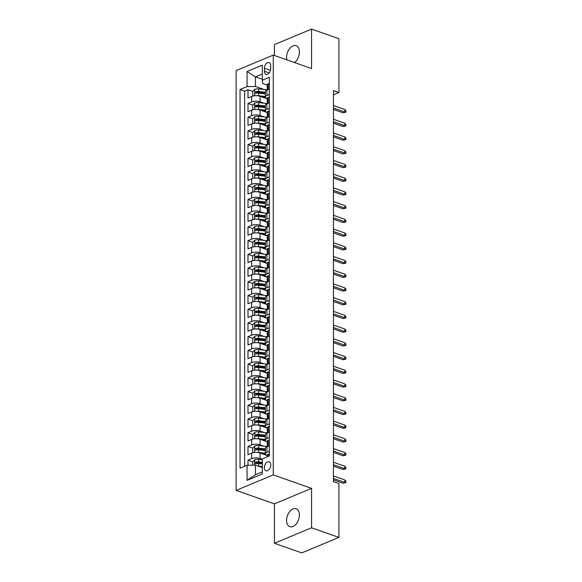 <?xml version="1.0" encoding="UTF-8"?>
<svg xmlns="http://www.w3.org/2000/svg" width="582" height="582" viewBox="0 0 582 582"><rect width="100%" height="100%" fill="white"/><g stroke="black" fill="none" stroke-linecap="round" stroke-linejoin="round"><path stroke-width="0.87" d="M299.417 515.026A9.501 5.936 -70.6 0 0 296.143 508.741A9.501 5.936 -70.6 0 0 286.57 520.388A9.501 5.936 -70.6 0 0 289.843 526.674A9.501 5.936 -70.6 0 0 299.417 515.026M294.536 62.565A9.501 5.936 -70.6 0 0 299.417 52.002A9.501 5.936 -70.6 0 0 296.143 45.716A9.501 5.936 -70.6 0 0 286.57 57.363A9.501 5.936 -70.6 0 0 286.861 59.866M270.761 464.974A4.751 2.968 -70.6 0 0 269.117 461.832A4.751 2.968 -70.6 0 0 264.33 467.659A4.751 2.968 -70.6 0 0 265.974 470.802A4.751 2.968 -70.6 0 0 270.761 464.974M274.42 543.29L311.566 527.794L311.566 488.356L274.42 503.852L274.42 543.29L301.774 552.9L338.92 537.404L338.92 483.555L333.45 481.634L333.45 90.632L338.92 92.553L338.92 38.71L311.566 29.1L274.42 44.596L274.42 55.494M274.42 503.852L236.117 490.4L236.117 70.589L273.271 55.094L273.271 474.905L236.117 490.4M267.218 98.831L260.052 96.314A5.944 2.277 180 0 0 251.657 96.452L247.997 97.98L247.997 89.744L252.806 91.432M256.444 92.713L257.491 93.084M263.995 103.181L260.052 101.799A5.944 2.277 180 0 0 251.657 101.937L247.997 103.465L252.806 105.153M256.444 106.433L257.491 106.804M247.997 103.465L247.997 111.693L251.657 110.165A5.944 2.277 180 0 1 260.052 110.027L267.218 112.544M267.218 126.265L260.052 123.748A5.944 2.277 180 0 0 251.657 123.886L247.997 125.414L247.997 117.186L252.806 118.874M256.444 120.154L257.491 120.518M267.218 139.986L260.052 137.468A5.944 2.277 180 0 0 251.657 137.607L247.997 139.134L247.997 130.906L252.806 132.594M256.444 133.875L257.491 134.238M267.218 153.706L260.052 151.189A5.944 2.277 180 0 0 251.657 151.327L247.997 152.855L247.997 144.62L252.806 146.315M256.444 147.588L257.491 147.959M267.218 167.427L260.052 164.91A5.944 2.277 180 0 0 251.657 165.048L247.997 166.576L247.997 158.34L252.806 160.035M256.444 161.309L257.491 161.68M267.218 181.14L260.052 178.623A5.944 2.277 180 0 0 251.657 178.761L247.997 180.296L247.997 172.061L252.806 173.749M256.444 175.029L257.491 175.4M267.218 194.861L260.052 192.344A5.944 2.277 180 0 0 251.657 192.482L247.997 194.01L247.997 185.782L252.806 187.469M256.444 188.75L257.491 189.114M267.218 208.582L260.052 206.064A5.944 2.277 180 0 0 251.657 206.203L247.997 207.73L247.997 199.502L252.806 201.19M256.444 202.471L257.491 202.834M267.218 222.302L260.052 219.785A5.944 2.277 180 0 0 251.657 219.923L247.997 221.451L247.997 213.223L252.806 214.911M256.444 216.184L257.491 216.555M267.218 236.023L260.052 233.506A5.944 2.277 180 0 0 251.657 233.644L247.997 235.172L247.997 226.936L252.806 228.631M256.444 229.905L257.491 230.276M267.218 249.743L260.052 247.226A5.944 2.277 180 0 0 251.657 247.365L247.997 248.892L247.997 240.657L252.806 242.345M256.444 243.625L257.491 243.996M267.218 263.457L260.052 260.94A5.944 2.277 180 0 0 251.657 261.078L247.997 262.606L247.997 254.378L252.806 256.065M256.444 257.346L257.491 257.71M267.218 277.178L260.052 274.66A5.944 2.277 180 0 0 251.657 274.799L247.997 276.326L247.997 268.098L252.806 269.786M256.444 271.067L257.491 271.43M267.218 290.898L260.052 288.381A5.944 2.277 180 0 0 251.657 288.519L247.997 290.047L247.997 281.819L252.806 283.507M256.444 284.787L257.491 285.151M267.218 304.619L260.052 302.102A5.944 2.277 180 0 0 251.657 302.24L247.997 303.768L247.997 295.532L252.806 297.227M256.444 298.501L257.491 298.872M267.218 318.339L260.052 315.822A5.944 2.277 180 0 0 251.657 315.961L247.997 317.488L247.997 309.253L252.806 310.948M256.444 312.221L257.491 312.592M267.218 332.053L260.052 329.536A5.944 2.277 180 0 0 251.657 329.674L247.997 331.209L247.997 322.974L252.806 324.661M256.444 325.942L257.491 326.313M267.218 345.773L260.052 343.256A5.944 2.277 180 0 0 251.657 343.395L247.997 344.922L247.997 336.694L252.806 338.382M256.444 339.662L257.491 340.026M267.218 359.494L260.052 356.977A5.944 2.277 180 0 0 251.657 357.115L247.997 358.643L247.997 350.415L252.806 352.103M256.444 353.383L257.491 353.747M267.218 373.215L260.052 370.698A5.944 2.277 180 0 0 251.657 370.836L247.997 372.364L247.997 364.136L252.806 365.823M256.444 367.097L257.491 367.468M267.218 386.935L260.052 384.418A5.944 2.277 180 0 0 251.657 384.557L247.997 386.084L247.997 377.849L252.806 379.544M256.444 380.817L257.491 381.188M267.218 400.656L260.052 398.139A5.944 2.277 180 0 0 251.657 398.277L247.997 399.805L247.997 391.57L252.806 393.257M256.444 394.538L257.491 394.909M267.218 414.369L260.052 411.852A5.944 2.277 180 0 0 251.657 411.991L247.997 413.518L247.997 405.29L252.806 406.978M256.444 408.258L257.491 408.622M267.218 428.09L260.052 425.573A5.944 2.277 180 0 0 251.657 425.711L247.997 427.239L247.997 419.011L252.806 420.699M256.444 421.979L257.491 422.343M267.218 441.811L260.052 439.294A5.944 2.277 180 0 0 251.657 439.432L247.997 440.96L247.997 432.732L252.806 434.419M256.444 435.7L257.491 436.063M267.218 455.531L260.052 453.014A5.944 2.277 180 0 0 251.657 453.152L247.997 454.68L247.997 446.445L252.806 448.14M256.444 449.413L257.491 449.784M264.432 68.247L264.432 71.266A4.605 2.874 -70.6 0 0 266.018 74.307A4.605 2.874 -70.6 0 0 270.659 68.669L270.659 65.65A4.605 2.874 -70.6 0 0 269.073 62.601A4.605 2.874 -70.6 0 0 264.432 68.247L270.434 70.349M262.322 79.276L255.454 76.86L255.454 86.463L247.066 86.602L240.039 89.533L240.039 468.19L247.066 465.258L247.066 480.346L262.322 473.981L262.322 458.892L269.35 455.961L269.35 77.304L262.322 80.236L262.686 83.452L267.218 85.045M247.066 86.602L247.066 71.513L262.322 65.148L262.322 80.236M262.322 459.3L260.052 458.5L260.052 453.014M263.995 446.168L260.052 444.779L260.052 439.294M263.995 432.448L260.052 431.058L260.052 425.573M263.995 418.727L260.052 417.345L260.052 411.852M263.995 405.007L260.052 403.624L260.052 398.139M263.995 391.286L260.052 389.904L260.052 384.418M263.995 377.565L260.052 376.183L260.052 370.698M263.995 363.852L260.052 362.462L260.052 356.977M263.995 350.131L260.052 348.749L260.052 343.256M263.995 336.411L260.052 335.028L260.052 329.536M263.995 322.69L260.052 321.308L260.052 315.822M263.995 308.969L260.052 307.587L260.052 302.102M263.995 295.256L260.052 293.866L260.052 288.381M263.995 281.535L260.052 280.153L260.052 274.66M263.995 267.815L260.052 266.432L260.052 260.94M263.995 254.094L260.052 252.712L260.052 247.226M263.995 240.373L260.052 238.991L260.052 233.506M263.995 226.653L260.052 225.27L260.052 219.785M263.995 212.939L260.052 211.55L260.052 206.064M263.995 199.219L260.052 197.836L260.052 192.344M263.995 185.498L260.052 184.116L260.052 178.623M263.995 171.777L260.052 170.395L260.052 164.91M263.995 158.057L260.052 156.674L260.052 151.189M263.995 144.343L260.052 142.954L260.052 137.468M263.995 130.623L260.052 129.24L260.052 123.748M263.995 116.902L260.052 115.52L260.052 110.027M247.997 89.744L244.629 91.148L244.629 466.269M260.052 458.5A5.944 2.277 0 0 0 251.657 458.638L247.997 460.166L247.997 465.244M247.997 446.445L251.657 444.917A5.944 2.277 0 0 1 260.052 444.779M247.997 432.732L251.657 431.197A5.944 2.277 0 0 1 260.052 431.058M247.997 419.011L251.657 417.483A5.944 2.277 0 0 1 260.052 417.345M247.997 405.29L251.657 403.763A5.944 2.277 0 0 1 260.052 403.624M247.997 391.57L251.657 390.042A5.944 2.277 0 0 1 260.052 389.904M247.997 377.849L251.657 376.321A5.944 2.277 0 0 1 260.052 376.183M247.997 364.136L251.657 362.601A5.944 2.277 0 0 1 260.052 362.462M247.997 350.415L251.657 348.887A5.944 2.277 0 0 1 260.052 348.749M247.997 336.694L251.657 335.167A5.944 2.277 0 0 1 260.052 335.028M247.997 322.974L251.657 321.446A5.944 2.277 0 0 1 260.052 321.308M247.997 309.253L251.657 307.725A5.944 2.277 0 0 1 260.052 307.587M247.997 295.532L251.657 294.005A5.944 2.277 0 0 1 260.052 293.866M247.997 281.819L251.657 280.291A5.944 2.277 0 0 1 260.052 280.153M247.997 268.098L251.657 266.571A5.944 2.277 0 0 1 260.052 266.432M247.997 254.378L251.657 252.85A5.944 2.277 0 0 1 260.052 252.712M247.997 240.657L251.657 239.129A5.944 2.277 0 0 1 260.052 238.991M247.997 226.936L251.657 225.409A5.944 2.277 0 0 1 260.052 225.27M247.997 213.223L251.657 211.688A5.944 2.277 0 0 1 260.052 211.55M247.997 199.502L251.657 197.975A5.944 2.277 0 0 1 260.052 197.836M247.997 185.782L251.657 184.254A5.944 2.277 0 0 1 260.052 184.116M247.997 172.061L251.657 170.533A5.944 2.277 0 0 1 260.052 170.395M247.997 158.34L251.657 156.813A5.944 2.277 0 0 1 260.052 156.674M247.997 144.62L251.657 143.092A5.944 2.277 0 0 1 260.052 142.954M247.997 130.906L251.657 129.379A5.944 2.277 0 0 1 260.052 129.24M247.997 117.186L251.657 115.658A5.944 2.277 0 0 1 260.052 115.52M269.35 94.553L266.92 95.572A5.944 2.277 180 0 0 265.356 97.107A5.944 2.277 180 0 0 267.218 98.758M269.35 89.068L266.92 90.086A5.944 2.277 180 0 0 265.356 91.621L265.356 97.107M269.35 102.788L266.92 103.8A5.944 2.277 180 0 0 265.356 105.342L265.356 110.827A5.944 2.277 0 0 1 266.92 109.292L269.35 108.274M269.35 116.509L266.92 117.52A5.944 2.277 180 0 0 265.356 119.055L265.356 124.548A5.944 2.277 0 0 1 266.92 123.006L269.35 121.994M269.35 130.23L266.92 131.241A5.944 2.277 180 0 0 265.356 132.776L265.356 138.269A5.944 2.277 0 0 1 266.92 136.726L269.35 135.715M269.35 143.943L266.92 144.962A5.944 2.277 180 0 0 265.356 146.497L265.356 151.982A5.944 2.277 0 0 1 266.92 150.447L269.35 149.436M269.35 157.664L266.92 158.682A5.944 2.277 180 0 0 265.356 160.217L265.356 165.703A5.944 2.277 0 0 1 266.92 164.168L269.35 163.149M269.35 171.384L266.92 172.396A5.944 2.277 180 0 0 265.356 173.938L265.356 179.423A5.944 2.277 0 0 1 266.92 177.888L269.35 176.87M269.35 185.105L266.92 186.116A5.944 2.277 180 0 0 265.356 187.659L265.356 193.144A5.944 2.277 0 0 1 266.92 191.609L269.35 190.59M269.35 198.826L266.92 199.837A5.944 2.277 180 0 0 265.356 201.372L265.356 206.865A5.944 2.277 0 0 1 266.92 205.322L269.35 204.311M269.35 212.539L266.92 213.558A5.944 2.277 180 0 0 265.356 215.093L265.356 220.578A5.944 2.277 0 0 1 266.92 219.043L269.35 218.032M269.35 226.26L266.92 227.278A5.944 2.277 180 0 0 265.356 228.813L265.356 234.299A5.944 2.277 0 0 1 266.92 232.764L269.35 231.752M269.35 239.98L266.92 240.999A5.944 2.277 180 0 0 265.356 242.534L265.356 248.019A5.944 2.277 0 0 1 266.92 246.484L269.35 245.466M269.35 253.701L266.92 254.712A5.944 2.277 180 0 0 265.356 256.255L265.356 261.74A5.944 2.277 0 0 1 266.92 260.205L269.35 259.186M269.35 267.422L266.92 268.433A5.944 2.277 180 0 0 265.356 269.968L265.356 275.461A5.944 2.277 0 0 1 266.92 273.918L269.35 272.907M269.35 281.135L266.92 282.154A5.944 2.277 180 0 0 265.356 283.689L265.356 289.181A5.944 2.277 0 0 1 266.92 287.639L269.35 286.628M269.35 294.856L266.92 295.874A5.944 2.277 180 0 0 265.356 297.409L265.356 302.895A5.944 2.277 0 0 1 266.92 301.36L269.35 300.348M269.35 308.576L266.92 309.595A5.944 2.277 180 0 0 265.356 311.13L265.356 316.615A5.944 2.277 0 0 1 266.92 315.08L269.35 314.062M269.35 322.297L266.92 323.308A5.944 2.277 180 0 0 265.356 324.851L265.356 330.336A5.944 2.277 0 0 1 266.92 328.801L269.35 327.782M269.35 336.018L266.92 337.029A5.944 2.277 180 0 0 265.356 338.571L265.356 344.057A5.944 2.277 0 0 1 266.92 342.522L269.35 341.503M269.35 349.738L266.92 350.75A5.944 2.277 180 0 0 265.356 352.285L265.356 357.777A5.944 2.277 0 0 1 266.92 356.235L269.35 355.224M269.35 363.452L266.92 364.47A5.944 2.277 180 0 0 265.356 366.005L265.356 371.491A5.944 2.277 0 0 1 266.92 369.956L269.35 368.944M269.35 377.172L266.92 378.191A5.944 2.277 180 0 0 265.356 379.726L265.356 385.211A5.944 2.277 0 0 1 266.92 383.676L269.35 382.665M269.35 390.893L266.92 391.904A5.944 2.277 180 0 0 265.356 393.447L265.356 398.932A5.944 2.277 0 0 1 266.92 397.397L269.35 396.378M269.35 404.614L266.92 405.625A5.944 2.277 180 0 0 265.356 407.167L265.356 412.653A5.944 2.277 0 0 1 266.92 411.118L269.35 410.099M269.35 418.334L266.92 419.346A5.944 2.277 180 0 0 265.356 420.881L265.356 426.373A5.944 2.277 0 0 1 266.92 424.831L269.35 423.82M269.35 432.048L266.92 433.066A5.944 2.277 180 0 0 265.356 434.601L265.356 440.094A5.944 2.277 0 0 1 266.92 438.552L269.35 437.54M269.35 445.768L266.92 446.787A5.944 2.277 180 0 0 265.356 448.322L265.356 453.807A5.944 2.277 0 0 1 266.92 452.272L269.35 451.261M263.995 89.461L255.454 86.463M311.566 527.794L338.92 537.404M311.566 488.356L273.271 474.905M273.271 55.094L311.566 68.545L311.566 29.1M333.45 94.837L338.92 92.553M262.322 73.994L255.454 76.86L247.066 71.513M262.322 467.528L255.454 465.12L255.454 474.723L262.322 471.857M244.629 91.148L240.039 89.533M247.997 460.166L252.806 461.853M256.444 463.134L257.491 463.505M267.218 112.479A5.944 2.277 0 0 1 265.356 110.827M267.218 126.199A5.944 2.277 0 0 1 265.356 124.548M267.218 139.92A5.944 2.277 0 0 1 265.356 138.269M267.218 153.641A5.944 2.277 0 0 1 265.356 151.982M267.218 167.354A5.944 2.277 0 0 1 265.356 165.703M267.218 181.075A5.944 2.277 0 0 1 265.356 179.423M267.218 194.795A5.944 2.277 0 0 1 265.356 193.144M267.218 208.516A5.944 2.277 0 0 1 265.356 206.865M267.218 222.237A5.944 2.277 0 0 1 265.356 220.578M267.218 235.957A5.944 2.277 0 0 1 265.356 234.299M267.218 249.671A5.944 2.277 0 0 1 265.356 248.019M267.218 263.391A5.944 2.277 0 0 1 265.356 261.74M267.218 277.112A5.944 2.277 0 0 1 265.356 275.461M267.218 290.833A5.944 2.277 0 0 1 265.356 289.181M267.218 304.553A5.944 2.277 0 0 1 265.356 302.895M267.218 318.267A5.944 2.277 0 0 1 265.356 316.615M267.218 331.987A5.944 2.277 0 0 1 265.356 330.336M267.218 345.708A5.944 2.277 0 0 1 265.356 344.057M267.218 359.429A5.944 2.277 0 0 1 265.356 357.777M267.218 373.149A5.944 2.277 0 0 1 265.356 371.491M267.218 386.87A5.944 2.277 0 0 1 265.356 385.211M267.218 400.583A5.944 2.277 0 0 1 265.356 398.932M267.218 414.304A5.944 2.277 0 0 1 265.356 412.653M267.218 428.025A5.944 2.277 0 0 1 265.356 426.373M267.218 441.745A5.944 2.277 0 0 1 265.356 440.094M247.066 465.258L255.454 465.12M267.218 455.466A5.944 2.277 0 0 1 265.356 453.807M247.066 480.346L255.454 474.723M269.35 83.99L268.207 83.684A3.936 1.506 180 0 0 267.218 84.681L267.218 87.285A3.936 1.506 180 0 0 267.473 87.824L267.756 88.108M267.218 89.955L267.218 88.93A3.936 1.506 -0 0 1 267.589 88.297L267.589 86.653A3.936 1.506 180 0 0 267.218 87.285M333.45 109.409L343.053 112.784L344.857 112.028L333.45 108.019M344.857 109.561L345.883 110.776L345.883 112.144L344.857 112.028L344.857 109.561L333.45 105.553M345.883 112.144L343.053 112.784M256.706 95.724A3.936 1.506 -0 0 1 258.677 95.746L265.356 96.474M261.5 96.823L265.37 97.238M253.585 95.914L252.741 95.623L252.741 91.505L254.756 89.293A3.936 1.506 -0 0 1 258.677 88.886L267.218 89.81M252.741 95.623L253.752 95.885M265.356 92.218L258.677 91.49A3.936 1.506 180 0 0 255.643 91.636C254.69 92.443 254.69 92.989 255.643 93.28A3.936 1.506 -0 0 1 258.677 93.135L265.356 93.862M255.643 91.636L257.215 92.189A2.008 0.764 -0 0 1 258.146 92.203L265.356 92.989M255.265 93.273L255.643 93.28M269.35 97.711L268.207 97.405A3.936 1.506 180 0 0 267.218 98.402L267.218 101.006A3.936 1.506 180 0 0 267.473 101.537L267.756 101.828M267.218 103.676L267.218 102.65A3.936 1.506 -0 0 1 267.589 102.017L267.589 100.373A3.936 1.506 180 0 0 267.218 101.006M333.45 123.129L343.053 126.498L344.857 125.748L333.45 121.74M344.857 123.275L345.883 124.49L345.883 125.865L344.857 125.748L344.857 123.275L333.45 119.274M345.883 125.865L343.053 126.498M269.35 111.424L268.207 111.118A3.936 1.506 180 0 0 267.218 112.122L267.218 114.727A3.936 1.506 180 0 0 267.473 115.258L267.756 115.542M267.218 117.397L267.218 116.371A3.936 1.506 -0 0 1 267.589 115.738L267.589 114.087A3.936 1.506 180 0 0 267.218 114.727M333.45 136.85L343.053 140.218L344.857 139.469L333.45 135.46M344.857 136.996L345.883 138.21L345.883 139.585L344.857 139.469L344.857 136.996L333.45 132.987M345.883 139.585L343.053 140.218M269.35 125.145L268.207 124.839A3.936 1.506 180 0 0 267.218 125.836L267.218 128.447A3.936 1.506 180 0 0 267.473 128.978L267.756 129.262M267.218 131.117L267.218 130.092A3.936 1.506 -0 0 1 267.589 129.459L267.589 127.807A3.936 1.506 180 0 0 267.218 128.447M333.45 150.571L343.053 153.939L344.857 153.182L333.45 149.181M344.857 150.716L345.883 151.931L345.883 153.306L344.857 153.182L344.857 150.716L333.45 146.708M345.883 153.306L343.053 153.939M269.35 138.865L268.207 138.56A3.936 1.506 180 0 0 267.218 139.556L267.218 142.161A3.936 1.506 180 0 0 267.473 142.699L267.756 142.983M267.218 144.838L267.218 143.812A3.936 1.506 -0 0 1 267.589 143.172L267.589 141.528A3.936 1.506 180 0 0 267.218 142.161M333.45 164.284L343.053 167.66L344.857 166.903L333.45 162.895M344.857 164.437L345.883 165.652L345.883 167.019L344.857 166.903L344.857 164.437L333.45 160.428M345.883 167.019L343.053 167.66M256.706 109.445A3.936 1.506 -0 0 1 258.677 109.467L265.356 110.187M261.5 110.536L265.37 110.958M253.585 109.634L252.741 109.336L252.741 105.226L254.756 103.014A3.936 1.506 -0 0 1 258.677 102.607L267.218 103.531M252.741 109.336L253.752 109.605M265.356 105.939L258.677 105.211A3.936 1.506 180 0 0 255.643 105.357C254.69 106.164 254.69 106.71 255.643 107.001A3.936 1.506 -0 0 1 258.677 106.855L265.356 107.583M255.643 105.357L257.215 105.909A2.008 0.764 -0 0 1 258.146 105.924L265.356 106.702M255.265 106.986L255.643 107.001M256.706 123.166A3.936 1.506 -0 0 1 258.677 123.18L265.356 123.908M261.5 124.257L265.37 124.679M253.585 123.355L252.741 123.057L252.741 118.946L254.756 116.735A3.936 1.506 -0 0 1 258.677 116.327L267.218 117.251M252.741 123.057L253.752 123.326M265.356 119.659L258.677 118.932A3.936 1.506 180 0 0 255.643 119.07C254.69 119.885 254.69 120.43 255.643 120.721A3.936 1.506 -0 0 1 258.677 120.576L265.356 121.303M255.643 119.07L257.215 119.623A2.008 0.764 -0 0 1 258.146 119.645L265.356 120.423M255.265 120.707L255.643 120.721M256.706 136.886A3.936 1.506 -0 0 1 258.677 136.901L265.356 137.628M261.5 137.978L265.37 138.4M253.585 137.076L252.741 136.777L252.741 132.66L254.756 130.455A3.936 1.506 -0 0 1 258.677 130.041L267.218 130.972M252.741 136.777L253.752 137.046M265.356 133.373L258.677 132.652A3.936 1.506 180 0 0 255.643 132.791C254.69 133.598 254.69 134.151 255.643 134.442A3.936 1.506 -0 0 1 258.677 134.297L265.356 135.024M255.643 132.791L257.215 133.343A2.008 0.764 -0 0 1 258.146 133.358L265.356 134.144M255.265 134.427L255.643 134.442M256.706 150.607A3.936 1.506 -0 0 1 258.677 150.622L265.356 151.349M261.5 151.698L265.37 152.12M253.585 150.789L252.741 150.498L252.741 146.38L254.756 144.169A3.936 1.506 -0 0 1 258.677 143.761L267.218 144.692M252.741 150.498L253.752 150.767M265.356 147.093L258.677 146.366A3.936 1.506 180 0 0 255.643 146.511C254.69 147.319 254.69 147.872 255.643 148.155A3.936 1.506 -0 0 1 258.677 148.017L265.356 148.745M255.643 146.511L257.215 147.064A2.008 0.764 -0 0 1 258.146 147.079L265.356 147.864M255.265 148.148L255.643 148.155M269.35 152.586L268.207 152.28A3.936 1.506 180 0 0 267.218 153.277L267.218 155.881A3.936 1.506 180 0 0 267.473 156.42L267.756 156.704M267.218 158.551L267.218 157.533A3.936 1.506 -0 0 1 267.589 156.893L267.589 155.249A3.936 1.506 180 0 0 267.218 155.881M333.45 178.005L343.053 181.38L344.857 180.624L333.45 176.615M344.857 178.157L345.883 179.372L345.883 180.74L344.857 180.624L344.857 178.157L333.45 174.149M345.883 180.74L343.053 181.38M256.706 164.32A3.936 1.506 -0 0 1 258.677 164.342L265.356 165.07M261.5 165.419L265.37 165.834M253.585 164.51L252.741 164.219L252.741 160.101L254.756 157.889A3.936 1.506 -0 0 1 258.677 157.482L267.218 158.413M252.741 164.219L253.752 164.488M265.356 160.814L258.677 160.086A3.936 1.506 180 0 0 255.643 160.232C254.69 161.039 254.69 161.585 255.643 161.876A3.936 1.506 -0 0 1 258.677 161.738L265.356 162.458M255.643 160.232L257.215 160.785A2.008 0.764 -0 0 1 258.146 160.799L265.356 161.585M255.265 161.869L255.643 161.876M269.35 166.306L268.207 166.001A3.936 1.506 180 0 0 267.218 166.998L267.218 169.602A3.936 1.506 180 0 0 267.473 170.14L267.756 170.424M267.218 172.272L267.218 171.246A3.936 1.506 -0 0 1 267.589 170.613L267.589 168.969A3.936 1.506 180 0 0 267.218 169.602M333.45 191.725L343.053 195.094L344.857 194.344L333.45 190.336M344.857 191.871L345.883 193.093L345.883 194.461L344.857 194.344L344.857 191.871L333.45 187.87M345.883 194.461L343.053 195.094M256.706 178.041A3.936 1.506 -0 0 1 258.677 178.063L265.356 178.783M261.5 179.132L265.37 179.554M253.585 178.23L252.741 177.939L252.741 173.822L254.756 171.61A3.936 1.506 -0 0 1 258.677 171.203L267.218 172.126M252.741 177.939L253.752 178.201M265.356 174.535L258.677 173.807A3.936 1.506 180 0 0 255.643 173.953C254.69 174.76 254.69 175.306 255.643 175.597A3.936 1.506 -0 0 1 258.677 175.451L265.356 176.179M255.643 173.953L257.215 174.505A2.008 0.764 -0 0 1 258.146 174.52L265.356 175.298M255.265 175.582L255.643 175.597M269.35 180.02L268.207 179.722A3.936 1.506 180 0 0 267.218 180.718L267.218 183.323A3.936 1.506 180 0 0 267.473 183.854L267.756 184.138M267.218 185.993L267.218 184.967A3.936 1.506 -0 0 1 267.589 184.334L267.589 182.69A3.936 1.506 180 0 0 267.218 183.323M333.45 205.446L343.053 208.814L344.857 208.065L333.45 204.056M344.857 205.592L345.883 206.806L345.883 208.181L344.857 208.065L344.857 205.592L333.45 201.583M345.883 208.181L343.053 208.814M256.706 191.762A3.936 1.506 -0 0 1 258.677 191.784L265.356 192.504M261.5 192.853L265.37 193.275M253.585 191.951L252.741 191.653L252.741 187.542L254.756 185.331A3.936 1.506 -0 0 1 258.677 184.923L267.218 185.847M252.741 191.653L253.752 191.922M265.356 188.255L258.677 187.528A3.936 1.506 180 0 0 255.643 187.673C254.69 188.481 254.69 189.026 255.643 189.317A3.936 1.506 -0 0 1 258.677 189.172L265.356 189.899M255.643 187.673L257.215 188.226A2.008 0.764 -0 0 1 258.146 188.241L265.356 189.019M255.265 189.303L255.643 189.317M269.35 193.741L268.207 193.435A3.936 1.506 180 0 0 267.218 194.432L267.218 197.043A3.936 1.506 180 0 0 267.473 197.574L267.756 197.858M267.218 199.713L267.218 198.688A3.936 1.506 -0 0 1 267.589 198.055L267.589 196.403A3.936 1.506 180 0 0 267.218 197.043M333.45 219.167L343.053 222.535L344.857 221.786L333.45 217.777M344.857 219.312L345.883 220.527L345.883 221.902L344.857 221.786L344.857 219.312L333.45 215.304M345.883 221.902L343.053 222.535M256.706 205.482A3.936 1.506 -0 0 1 258.677 205.497L265.356 206.224M261.5 206.574L265.37 206.996M253.585 205.672L252.741 205.373L252.741 201.256L254.756 199.051A3.936 1.506 -0 0 1 258.677 198.637L267.218 199.568M252.741 205.373L253.752 205.642M265.356 201.976L258.677 201.248A3.936 1.506 180 0 0 255.643 201.387C254.69 202.194 254.69 202.747 255.643 203.038A3.936 1.506 -0 0 1 258.677 202.892L265.356 203.62M255.643 201.387L257.215 201.939A2.008 0.764 -0 0 1 258.146 201.954L265.356 202.74M255.265 203.023L255.643 203.038M269.35 207.461L268.207 207.156A3.936 1.506 180 0 0 267.218 208.152L267.218 210.764A3.936 1.506 180 0 0 267.473 211.295L267.756 211.579M267.218 213.434L267.218 212.408A3.936 1.506 -0 0 1 267.589 211.768L267.589 210.124A3.936 1.506 180 0 0 267.218 210.764M333.45 232.88L343.053 236.256L344.857 235.499L333.45 231.498M344.857 233.033L345.883 234.248L345.883 235.623L344.857 235.499L344.857 233.033L333.45 229.024M345.883 235.623L343.053 236.256M256.706 219.203A3.936 1.506 -0 0 1 258.677 219.218L265.356 219.945M261.5 220.294L265.37 220.716M253.585 219.392L252.741 219.094L252.741 214.976L254.756 212.772A3.936 1.506 -0 0 1 258.677 212.357L267.218 213.288M252.741 219.094L253.752 219.363M265.356 215.689L258.677 214.969A3.936 1.506 180 0 0 255.643 215.107C254.69 215.915 254.69 216.468 255.643 216.751A3.936 1.506 -0 0 1 258.677 216.613L265.356 217.341M255.643 215.107L257.215 215.66A2.008 0.764 -0 0 1 258.146 215.675L265.356 216.46M255.265 216.744L255.643 216.751M269.35 221.182L268.207 220.876A3.936 1.506 180 0 0 267.218 221.873L267.218 224.477A3.936 1.506 180 0 0 267.473 225.016L267.756 225.299M267.218 227.155L267.218 226.129A3.936 1.506 -0 0 1 267.589 225.489L267.589 223.844A3.936 1.506 180 0 0 267.218 224.477M333.45 246.601L343.053 249.976L344.857 249.22L333.45 245.211M344.857 246.753L345.883 247.968L345.883 249.336L344.857 249.22L344.857 246.753L333.45 242.745M345.883 249.336L343.053 249.976M256.706 232.916A3.936 1.506 -0 0 1 258.677 232.938L265.356 233.666M261.5 234.015L265.37 234.43M253.585 233.106L252.741 232.815L252.741 228.697L254.756 226.485A3.936 1.506 -0 0 1 258.677 226.078L267.218 227.009M252.741 232.815L253.752 233.084M265.356 229.41L258.677 228.682A3.936 1.506 180 0 0 255.643 228.828C254.69 229.635 254.69 230.181 255.643 230.472A3.936 1.506 -0 0 1 258.677 230.334L265.356 231.054M255.643 228.828L257.215 229.381A2.008 0.764 -0 0 1 258.146 229.395L265.356 230.181M255.265 230.465L255.643 230.472M269.35 234.902L268.207 234.597A3.936 1.506 180 0 0 267.218 235.594L267.218 238.198A3.936 1.506 180 0 0 267.473 238.736L267.756 239.02M267.218 240.868L267.218 239.842A3.936 1.506 -0 0 1 267.589 239.209L267.589 237.565A3.936 1.506 180 0 0 267.218 238.198M333.45 260.321L343.053 263.697L344.857 262.94L333.45 258.932M344.857 260.474L345.883 261.689L345.883 263.057L344.857 262.94L344.857 260.474L333.45 256.466M345.883 263.057L343.053 263.697M256.706 246.637A3.936 1.506 -0 0 1 258.677 246.659L265.356 247.386M261.5 247.736L265.37 248.15M253.585 246.826L252.741 246.535L252.741 242.418L254.756 240.206A3.936 1.506 -0 0 1 258.677 239.799L267.218 240.722M252.741 246.535L253.752 246.797M265.356 243.131L258.677 242.403A3.936 1.506 180 0 0 255.643 242.548C254.69 243.356 254.69 243.902 255.643 244.193A3.936 1.506 -0 0 1 258.677 244.047L265.356 244.775M255.643 242.548L257.215 243.101A2.008 0.764 -0 0 1 258.146 243.116L265.356 243.902M255.265 244.185L255.643 244.193M269.35 248.623L268.207 248.318A3.936 1.506 180 0 0 267.218 249.314L267.218 251.919A3.936 1.506 180 0 0 267.473 252.45L267.756 252.733M267.218 254.589L267.218 253.563A3.936 1.506 -0 0 1 267.589 252.93L267.589 251.286A3.936 1.506 180 0 0 267.218 251.919M333.45 274.042L343.053 277.41L344.857 276.661L333.45 272.652M344.857 274.187L345.883 275.402L345.883 276.777L344.857 276.661L344.857 274.187L333.45 270.186M345.883 276.777L343.053 277.41M256.706 260.358A3.936 1.506 -0 0 1 258.677 260.38L265.356 261.1M261.5 261.449L265.37 261.871M253.585 260.547L252.741 260.249L252.741 256.138L254.756 253.927A3.936 1.506 -0 0 1 258.677 253.519L267.218 254.443M252.741 260.249L253.752 260.518M265.356 256.851L258.677 256.124A3.936 1.506 180 0 0 255.643 256.269C254.69 257.077 254.69 257.622 255.643 257.913A3.936 1.506 -0 0 1 258.677 257.768L265.356 258.495M255.643 256.269L257.215 256.822A2.008 0.764 -0 0 1 258.146 256.837L265.356 257.615M255.265 257.899L255.643 257.913M269.35 262.337L268.207 262.031A3.936 1.506 180 0 0 267.218 263.028L267.218 265.639A3.936 1.506 180 0 0 267.473 266.17L267.756 266.454M267.218 268.309L267.218 267.284A3.936 1.506 -0 0 1 267.589 266.651L267.589 264.999A3.936 1.506 180 0 0 267.218 265.639M333.45 287.763L343.053 291.131L344.857 290.382L333.45 286.373M344.857 287.908L345.883 289.123L345.883 290.498L344.857 290.382L344.857 287.908L333.45 283.9M345.883 290.498L343.053 291.131M256.706 274.078A3.936 1.506 -0 0 1 258.677 274.093L265.356 274.82M261.5 275.17L265.37 275.592M253.585 274.268L252.741 273.969L252.741 269.859L254.756 267.647A3.936 1.506 -0 0 1 258.677 267.233L267.218 268.164M252.741 273.969L253.752 274.238M265.356 270.572L258.677 269.844A3.936 1.506 180 0 0 255.643 269.983C254.69 270.797 254.69 271.343 255.643 271.634A3.936 1.506 -0 0 1 258.677 271.488L265.356 272.216M255.643 269.983L257.215 270.535A2.008 0.764 -0 0 1 258.146 270.557L265.356 271.336M255.265 271.619L255.643 271.634M269.35 276.057L268.207 275.752A3.936 1.506 180 0 0 267.218 276.748L267.218 279.36A3.936 1.506 180 0 0 267.473 279.891L267.756 280.175M267.218 282.03L267.218 281.004A3.936 1.506 -0 0 1 267.589 280.371L267.589 278.72A3.936 1.506 180 0 0 267.218 279.36M333.45 301.483L343.053 304.852L344.857 304.095L333.45 300.094M344.857 301.629L345.883 302.844L345.883 304.219L344.857 304.095L344.857 301.629L333.45 297.62M345.883 304.219L343.053 304.852M256.706 287.799A3.936 1.506 -0 0 1 258.677 287.814L265.356 288.541M261.5 288.89L265.37 289.312M253.585 287.988L252.741 287.69L252.741 283.572L254.756 281.368A3.936 1.506 -0 0 1 258.677 280.953L267.218 281.884M252.741 287.69L253.752 287.959M265.356 284.285L258.677 283.565A3.936 1.506 180 0 0 255.643 283.703C254.69 284.511 254.69 285.064 255.643 285.355A3.936 1.506 -0 0 1 258.677 285.209L265.356 285.937M255.643 283.703L257.215 284.256A2.008 0.764 -0 0 1 258.146 284.271L265.356 285.056M255.265 285.34L255.643 285.355M269.35 289.778L268.207 289.472A3.936 1.506 180 0 0 267.218 290.469L267.218 293.073A3.936 1.506 180 0 0 267.473 293.612L267.756 293.895M267.218 295.751L267.218 294.725A3.936 1.506 -0 0 1 267.589 294.085L267.589 292.44A3.936 1.506 180 0 0 267.218 293.073M333.45 315.197L343.053 318.572L344.857 317.816L333.45 313.807M344.857 315.349L345.883 316.564L345.883 317.932L344.857 317.816L344.857 315.349L333.45 311.341M345.883 317.932L343.053 318.572M256.706 301.52A3.936 1.506 -0 0 1 258.677 301.534L265.356 302.262M261.5 302.611L265.37 303.033M253.585 301.702L252.741 301.411L252.741 297.293L254.756 295.081A3.936 1.506 -0 0 1 258.677 294.674L267.218 295.605M252.741 301.411L253.752 301.68M265.356 298.006L258.677 297.278A3.936 1.506 180 0 0 255.643 297.424C254.69 298.231 254.69 298.784 255.643 299.068A3.936 1.506 -0 0 1 258.677 298.93L265.356 299.657M255.643 297.424L257.215 297.977A2.008 0.764 -0 0 1 258.146 297.991L265.356 298.777M255.265 299.061L255.643 299.068M269.35 303.498L268.207 303.193A3.936 1.506 180 0 0 267.218 304.19L267.218 306.794A3.936 1.506 180 0 0 267.473 307.332L267.756 307.616M267.218 309.464L267.218 308.445A3.936 1.506 -0 0 1 267.589 307.805L267.589 306.161A3.936 1.506 180 0 0 267.218 306.794M333.45 328.917L343.053 332.293L344.857 331.536L333.45 327.528M344.857 329.07L345.883 330.285L345.883 331.653L344.857 331.536L344.857 329.07L333.45 325.062M345.883 331.653L343.053 332.293M256.706 315.233A3.936 1.506 -0 0 1 258.677 315.255L265.356 315.982M261.5 316.332L265.37 316.746M253.585 315.422L252.741 315.131L252.741 311.014L254.756 308.802A3.936 1.506 -0 0 1 258.677 308.395L267.218 309.326M252.741 315.131L253.752 315.393M265.356 311.726L258.677 310.999A3.936 1.506 180 0 0 255.643 311.144C254.69 311.952 254.69 312.498 255.643 312.789A3.936 1.506 -0 0 1 258.677 312.65L265.356 313.371M255.643 311.144L257.215 311.697A2.008 0.764 -0 0 1 258.146 311.712L265.356 312.498M255.265 312.781L255.643 312.789M269.35 317.219L268.207 316.914A3.936 1.506 180 0 0 267.218 317.91L267.218 320.515A3.936 1.506 180 0 0 267.473 321.046L267.756 321.337M267.218 323.185L267.218 322.159A3.936 1.506 -0 0 1 267.589 321.526L267.589 319.882A3.936 1.506 180 0 0 267.218 320.515M333.45 342.638L343.053 346.006L344.857 345.257L333.45 341.248M344.857 342.783L345.883 344.006L345.883 345.373L344.857 345.257L344.857 342.783L333.45 338.782M345.883 345.373L343.053 346.006M256.706 328.954A3.936 1.506 -0 0 1 258.677 328.976L265.356 329.696M261.5 330.045L265.37 330.467M253.585 329.143L252.741 328.852L252.741 324.734L254.756 322.523A3.936 1.506 -0 0 1 258.677 322.115L267.218 323.039M252.741 328.852L253.752 329.114M265.356 325.447L258.677 324.72A3.936 1.506 180 0 0 255.643 324.865C254.69 325.673 254.69 326.218 255.643 326.509A3.936 1.506 -0 0 1 258.677 326.364L265.356 327.091M255.643 324.865L257.215 325.418A2.008 0.764 -0 0 1 258.146 325.433L265.356 326.211M255.265 326.495L255.643 326.509M269.35 330.932L268.207 330.634A3.936 1.506 180 0 0 267.218 331.631L267.218 334.235A3.936 1.506 180 0 0 267.473 334.766L267.756 335.05M267.218 336.905L267.218 335.879A3.936 1.506 -0 0 1 267.589 335.247L267.589 333.595A3.936 1.506 180 0 0 267.218 334.235M333.45 356.359L343.053 359.727L344.857 358.978L333.45 354.969M344.857 356.504L345.883 357.719L345.883 359.094L344.857 358.978L344.857 356.504L333.45 352.496M345.883 359.094L343.053 359.727M256.706 342.674A3.936 1.506 -0 0 1 258.677 342.689L265.356 343.416M261.5 343.766L265.37 344.188M253.585 342.863L252.741 342.565L252.741 338.455L254.756 336.243A3.936 1.506 -0 0 1 258.677 335.836L267.218 336.76M252.741 342.565L253.752 342.834M265.356 339.168L258.677 338.44A3.936 1.506 180 0 0 255.643 338.586C254.69 339.393 254.69 339.939 255.643 340.23A3.936 1.506 -0 0 1 258.677 340.084L265.356 340.812M255.643 338.586L257.215 339.139A2.008 0.764 -0 0 1 258.146 339.153L265.356 339.932M255.265 340.215L255.643 340.23M269.35 344.653L268.207 344.348A3.936 1.506 180 0 0 267.218 345.344L267.218 347.956A3.936 1.506 180 0 0 267.473 348.487L267.756 348.771M267.218 350.626L267.218 349.6A3.936 1.506 -0 0 1 267.589 348.967L267.589 347.316A3.936 1.506 180 0 0 267.218 347.956M333.45 370.079L343.053 373.448L344.857 372.691L333.45 368.69M344.857 370.225L345.883 371.44L345.883 372.815L344.857 372.691L344.857 370.225L333.45 366.216M345.883 372.815L343.053 373.448M256.706 356.395A3.936 1.506 -0 0 1 258.677 356.41L265.356 357.137M261.5 357.486L265.37 357.908M253.585 356.584L252.741 356.286L252.741 352.168L254.756 349.964A3.936 1.506 -0 0 1 258.677 349.549L267.218 350.48M252.741 356.286L253.752 356.555M265.356 352.881L258.677 352.161A3.936 1.506 180 0 0 255.643 352.299C254.69 353.107 254.69 353.66 255.643 353.951A3.936 1.506 -0 0 1 258.677 353.805L265.356 354.533M255.643 352.299L257.215 352.852A2.008 0.764 -0 0 1 258.146 352.867L265.356 353.652M255.265 353.936L255.643 353.951M269.35 358.374L268.207 358.068A3.936 1.506 180 0 0 267.218 359.065L267.218 361.677A3.936 1.506 180 0 0 267.473 362.208L267.756 362.491M267.218 364.347L267.218 363.321A3.936 1.506 -0 0 1 267.589 362.681L267.589 361.036A3.936 1.506 180 0 0 267.218 361.677M333.45 383.793L343.053 387.168L344.857 386.412L333.45 382.41M344.857 383.945L345.883 385.16L345.883 386.535L344.857 386.412L344.857 383.945L333.45 379.937M345.883 386.535L343.053 387.168M256.706 370.116A3.936 1.506 -0 0 1 258.677 370.13L265.356 370.858M261.5 371.207L265.37 371.629M253.585 370.305L252.741 370.007L252.741 365.889L254.756 363.685A3.936 1.506 -0 0 1 258.677 363.27L267.218 364.201M252.741 370.007L253.752 370.276M265.356 366.602L258.677 365.882A3.936 1.506 180 0 0 255.643 366.02C254.69 366.827 254.69 367.38 255.643 367.664A3.936 1.506 -0 0 1 258.677 367.526L265.356 368.253M255.643 366.02L257.215 366.573A2.008 0.764 -0 0 1 258.146 366.587L265.356 367.373M255.265 367.657L255.643 367.664M269.35 372.094L268.207 371.789A3.936 1.506 180 0 0 267.218 372.786L267.218 375.39A3.936 1.506 180 0 0 267.473 375.928L267.756 376.212M267.218 378.067L267.218 377.041A3.936 1.506 -0 0 1 267.589 376.401L267.589 374.757A3.936 1.506 180 0 0 267.218 375.39M333.45 397.513L343.053 400.889L344.857 400.132L333.45 396.124M344.857 397.666L345.883 398.881L345.883 400.249L344.857 400.132L344.857 397.666L333.45 393.658M345.883 400.249L343.053 400.889M256.706 383.829A3.936 1.506 -0 0 1 258.677 383.851L265.356 384.578M261.5 384.928L265.37 385.342M253.585 384.018L252.741 383.727L252.741 379.609L254.756 377.398A3.936 1.506 -0 0 1 258.677 376.991L267.218 377.922M252.741 383.727L253.752 383.996M265.356 380.322L258.677 379.595A3.936 1.506 180 0 0 255.643 379.74C254.69 380.548 254.69 381.094 255.643 381.385A3.936 1.506 -0 0 1 258.677 381.246L265.356 381.967M255.643 379.74L257.215 380.293A2.008 0.764 -0 0 1 258.146 380.308L265.356 381.094M255.265 381.377L255.643 381.385M269.35 385.815L268.207 385.51A3.936 1.506 180 0 0 267.218 386.506L267.218 389.111A3.936 1.506 180 0 0 267.473 389.649L267.756 389.933M267.218 391.781L267.218 390.755A3.936 1.506 -0 0 1 267.589 390.122L267.589 388.478A3.936 1.506 180 0 0 267.218 389.111M333.45 411.234L343.053 414.61L344.857 413.853L333.45 409.844M344.857 411.379L345.883 412.602L345.883 413.969L344.857 413.853L344.857 411.379L333.45 407.378M345.883 413.969L343.053 414.61M256.706 397.55A3.936 1.506 -0 0 1 258.677 397.571L265.356 398.299M261.5 398.648L265.37 399.063M253.585 397.739L252.741 397.448L252.741 393.33L254.756 391.119A3.936 1.506 -0 0 1 258.677 390.711L267.218 391.635M252.741 397.448L253.752 397.71M265.356 394.043L258.677 393.316A3.936 1.506 180 0 0 255.643 393.461C254.69 394.269 254.69 394.814 255.643 395.105A3.936 1.506 -0 0 1 258.677 394.96L265.356 395.687M255.643 393.461L257.215 394.014A2.008 0.764 -0 0 1 258.146 394.029L265.356 394.814M255.265 395.098L255.643 395.105M269.35 399.536L268.207 399.23A3.936 1.506 180 0 0 267.218 400.227L267.218 402.831A3.936 1.506 180 0 0 267.473 403.362L267.756 403.646M267.218 405.501L267.218 404.475A3.936 1.506 -0 0 1 267.589 403.843L267.589 402.198A3.936 1.506 180 0 0 267.218 402.831M333.45 424.955L343.053 428.323L344.857 427.574L333.45 423.565M344.857 425.1L345.883 426.315L345.883 427.69L344.857 427.574L344.857 425.1L333.45 421.099M345.883 427.69L343.053 428.323M256.706 411.27A3.936 1.506 -0 0 1 258.677 411.292L265.356 412.012M261.5 412.362L265.37 412.784M253.585 411.459L252.741 411.161L252.741 407.051L254.756 404.839A3.936 1.506 -0 0 1 258.677 404.432L267.218 405.356M252.741 411.161L253.752 411.43M265.356 407.764L258.677 407.036A3.936 1.506 180 0 0 255.643 407.182C254.69 407.989 254.69 408.535 255.643 408.826A3.936 1.506 -0 0 1 258.677 408.68L265.356 409.408M255.643 407.182L257.215 407.735A2.008 0.764 -0 0 1 258.146 407.749L265.356 408.528M255.265 408.811L255.643 408.826M269.35 413.249L268.207 412.944A3.936 1.506 180 0 0 267.218 413.94L267.218 416.552A3.936 1.506 180 0 0 267.473 417.083L267.756 417.367M267.218 419.222L267.218 418.196A3.936 1.506 -0 0 1 267.589 417.563L267.589 415.912A3.936 1.506 180 0 0 267.218 416.552M333.45 438.675L343.053 442.044L344.857 441.294L333.45 437.286M344.857 438.821L345.883 440.036L345.883 441.411L344.857 441.294L344.857 438.821L333.45 434.812M345.883 441.411L343.053 442.044M256.706 424.991A3.936 1.506 -0 0 1 258.677 425.006L265.356 425.733M261.5 426.082L265.37 426.504M253.585 425.18L252.741 424.882L252.741 420.771L254.756 418.56A3.936 1.506 -0 0 1 258.677 418.145L267.218 419.076M252.741 424.882L253.752 425.151M265.356 421.484L258.677 420.757A3.936 1.506 180 0 0 255.643 420.895C254.69 421.703 254.69 422.256 255.643 422.547A3.936 1.506 -0 0 1 258.677 422.401L265.356 423.129M255.643 420.895L257.215 421.448A2.008 0.764 -0 0 1 258.146 421.463L265.356 422.248M255.265 422.532L255.643 422.547M269.35 426.97L268.207 426.664A3.936 1.506 180 0 0 267.218 427.661L267.218 430.273A3.936 1.506 180 0 0 267.473 430.804L267.756 431.087M267.218 432.943L267.218 431.917A3.936 1.506 -0 0 1 267.589 431.284L267.589 429.632A3.936 1.506 180 0 0 267.218 430.273M333.45 452.389L343.053 455.764L344.857 455.008L333.45 451.006M344.857 452.541L345.883 453.756L345.883 455.131L344.857 455.008L344.857 452.541L333.45 448.533M345.883 455.131L343.053 455.764M269.35 440.69L268.207 440.385A3.936 1.506 180 0 0 267.218 441.382L267.218 443.986A3.936 1.506 180 0 0 267.473 444.524L267.756 444.808M267.218 446.663L267.218 445.637A3.936 1.506 -0 0 1 267.589 444.997L267.589 443.353A3.936 1.506 180 0 0 267.218 443.986M333.45 466.109L343.053 469.485L344.857 468.728L333.45 464.72M344.857 466.262L345.883 467.477L345.883 468.845L344.857 468.728L344.857 466.262L333.45 462.254M345.883 468.845L343.053 469.485M269.35 454.411L268.207 454.106A3.936 1.506 180 0 0 267.218 455.102L267.218 456.848M333.45 479.83L343.053 483.206L344.857 482.449L333.45 478.44M344.857 479.983L345.883 481.198L345.883 482.565L344.857 482.449L344.857 479.983L333.45 475.974M345.883 482.565L343.053 483.206M256.706 438.712A3.936 1.506 -0 0 1 258.677 438.726L265.356 439.454M261.5 439.803L265.37 440.225M253.585 438.901L252.741 438.602L252.741 434.485L254.756 432.281A3.936 1.506 -0 0 1 258.677 431.866L267.218 432.797M252.741 438.602L253.752 438.872M265.356 435.198L258.677 434.478A3.936 1.506 180 0 0 255.643 434.616C254.69 435.423 254.69 435.976 255.643 436.267A3.936 1.506 -0 0 1 258.677 436.122L265.356 436.849M255.643 434.616L257.215 435.169A2.008 0.764 -0 0 1 258.146 435.183L265.356 435.969M255.265 436.253L255.643 436.267M256.706 452.432A3.936 1.506 -0 0 1 258.677 452.447L265.356 453.174M261.5 453.524L265.37 453.945M253.585 452.614L252.741 452.323L252.741 448.205L254.756 445.994A3.936 1.506 -0 0 1 258.677 445.586L267.218 446.518M252.741 452.323L253.752 452.592M265.356 448.918L258.677 448.191A3.936 1.506 180 0 0 255.643 448.336C254.69 449.144 254.69 449.697 255.643 449.981A3.936 1.506 -0 0 1 258.677 449.842L265.356 450.57M255.643 448.336L257.215 448.889A2.008 0.764 -0 0 1 258.146 448.904L265.356 449.69M255.265 449.973L255.643 449.981M258.357 466.138A3.936 1.506 -0 0 1 258.677 466.167L262.322 466.56M261.5 467.244L262.322 467.331M252.741 465.163L252.741 461.926L254.756 459.715A3.936 1.506 -0 0 1 258.677 459.307L262.322 459.7M262.322 462.312L258.677 461.912A3.936 1.506 180 0 0 255.643 462.057C254.69 462.865 254.69 463.41 255.643 463.701A3.936 1.506 -0 0 1 258.677 463.563L262.322 463.956M255.643 462.057L257.215 462.61A2.008 0.764 -0 0 1 258.146 462.625L262.322 463.076M255.265 463.694L255.643 463.701M260.052 101.799L260.052 96.314M251.657 101.937L251.657 96.452M251.657 458.638L251.657 453.152M251.657 444.917L251.657 439.432M251.657 431.197L251.657 425.711M251.657 417.483L251.657 411.991M251.657 403.763L251.657 398.277M251.657 390.042L251.657 384.557M251.657 376.321L251.657 370.836M251.657 362.601L251.657 357.115M251.657 348.887L251.657 343.395M251.657 335.167L251.657 329.674M251.657 321.446L251.657 315.961M251.657 307.725L251.657 302.24M251.657 294.005L251.657 288.519M251.657 280.291L251.657 274.799M251.657 266.571L251.657 261.078M251.657 252.85L251.657 247.365M251.657 239.129L251.657 233.644M251.657 225.409L251.657 219.923M251.657 211.688L251.657 206.203M251.657 197.975L251.657 192.482M251.657 184.254L251.657 178.761M251.657 170.533L251.657 165.048M251.657 156.813L251.657 151.327M251.657 143.092L251.657 137.607M251.657 129.379L251.657 123.886M251.657 115.658L251.657 110.165M266.92 95.572L266.92 90.086M266.92 109.292L266.92 103.8M266.92 123.006L266.92 117.52M266.92 136.726L266.92 131.241M266.92 150.447L266.92 144.962M266.92 164.168L266.92 158.682M266.92 177.888L266.92 172.396M266.92 191.609L266.92 186.116M266.92 205.322L266.92 199.837M266.92 219.043L266.92 213.558M266.92 232.764L266.92 227.278M266.92 246.484L266.92 240.999M266.92 260.205L266.92 254.712M266.92 273.918L266.92 268.433M266.92 287.639L266.92 282.154M266.92 301.36L266.92 295.874M266.92 315.08L266.92 309.595M266.92 328.801L266.92 323.308M266.92 342.522L266.92 337.029M266.92 356.235L266.92 350.75M266.92 369.956L266.92 364.47M266.92 383.676L266.92 378.191M266.92 397.397L266.92 391.904M266.92 411.118L266.92 405.625M266.92 424.831L266.92 419.346M266.92 438.552L266.92 433.066M266.92 452.272L266.92 446.787M269.16 72.925L264.432 71.266M268.258 89.526L268.258 83.699M254.705 89.352L254.705 95.768M258.677 93.135L258.677 95.746M258.677 88.886L258.677 91.49M268.258 103.247L268.258 97.412M268.258 116.967L268.258 111.133M268.258 130.681L268.258 124.854M268.258 144.401L268.258 138.574M254.705 103.072L254.705 109.489M258.677 106.855L258.677 109.467M258.677 102.607L258.677 105.211M254.705 116.786L254.705 123.209M258.677 120.576L258.677 123.18M258.677 116.327L258.677 118.932M254.705 130.506L254.705 136.93M258.677 134.297L258.677 136.901M258.677 130.041L258.677 132.652M254.705 144.227L254.705 150.651M258.677 148.017L258.677 150.622M258.677 143.761L258.677 146.366M268.258 158.122L268.258 152.295M254.705 157.948L254.705 164.364M258.677 161.738L258.677 164.342M258.677 157.482L258.677 160.086M268.258 171.843L268.258 166.016M254.705 171.668L254.705 178.085M258.677 175.451L258.677 178.063M258.677 171.203L258.677 173.807M268.258 185.563L268.258 179.729M254.705 185.389L254.705 191.805M258.677 189.172L258.677 191.784M258.677 184.923L258.677 187.528M268.258 199.284L268.258 193.45M254.705 199.102L254.705 205.526M258.677 202.892L258.677 205.497M258.677 198.637L258.677 201.248M268.258 212.997L268.258 207.17M254.705 212.823L254.705 219.247M258.677 216.613L258.677 219.218M258.677 212.357L258.677 214.969M268.258 226.718L268.258 220.891M254.705 226.543L254.705 232.96M258.677 230.334L258.677 232.938M258.677 226.078L258.677 228.682M268.258 240.439L268.258 234.611M254.705 240.264L254.705 246.681M258.677 244.047L258.677 246.659M258.677 239.799L258.677 242.403M268.258 254.159L268.258 248.325M254.705 253.985L254.705 260.401M258.677 257.768L258.677 260.38M258.677 253.519L258.677 256.124M268.258 267.88L268.258 262.046M254.705 267.698L254.705 274.122M258.677 271.488L258.677 274.093M258.677 267.233L258.677 269.844M268.258 281.593L268.258 275.766M254.705 281.419L254.705 287.843M258.677 285.209L258.677 287.814M258.677 280.953L258.677 283.565M268.258 295.314L268.258 289.487M254.705 295.139L254.705 301.563M258.677 298.93L258.677 301.534M258.677 294.674L258.677 297.278M268.258 309.035L268.258 303.207M254.705 308.86L254.705 315.277M258.677 312.65L258.677 315.255M258.677 308.395L258.677 310.999M268.258 322.755L268.258 316.921M254.705 322.581L254.705 328.997M258.677 326.364L258.677 328.976M258.677 322.115L258.677 324.72M268.258 336.476L268.258 330.641M254.705 336.294L254.705 342.718M258.677 340.084L258.677 342.689M258.677 335.836L258.677 338.44M268.258 350.189L268.258 344.362M254.705 350.015L254.705 356.439M258.677 353.805L258.677 356.41M258.677 349.549L258.677 352.161M268.258 363.91L268.258 358.083M254.705 363.735L254.705 370.159M258.677 367.526L258.677 370.13M258.677 363.27L258.677 365.882M268.258 377.631L268.258 371.803M254.705 377.456L254.705 383.873M258.677 381.246L258.677 383.851M258.677 376.991L258.677 379.595M268.258 391.351L268.258 385.524M254.705 391.177L254.705 397.593M258.677 394.96L258.677 397.571M258.677 390.711L258.677 393.316M268.258 405.072L268.258 399.237M254.705 404.897L254.705 411.314M258.677 408.68L258.677 411.292M258.677 404.432L258.677 407.036M268.258 418.793L268.258 412.958M254.705 418.611L254.705 425.035M258.677 422.401L258.677 425.006M258.677 418.145L258.677 420.757M268.258 432.506L268.258 426.679M268.258 446.227L268.258 440.399M268.258 456.419L268.258 454.12M254.705 432.331L254.705 438.755M258.677 436.122L258.677 438.726M258.677 431.866L258.677 434.478M254.705 446.052L254.705 452.476M258.677 449.842L258.677 452.447M258.677 445.586L258.677 448.191M254.705 459.773L254.705 465.127M258.677 463.563L258.677 466.167M258.677 459.307L258.677 461.912"/></g></svg>
